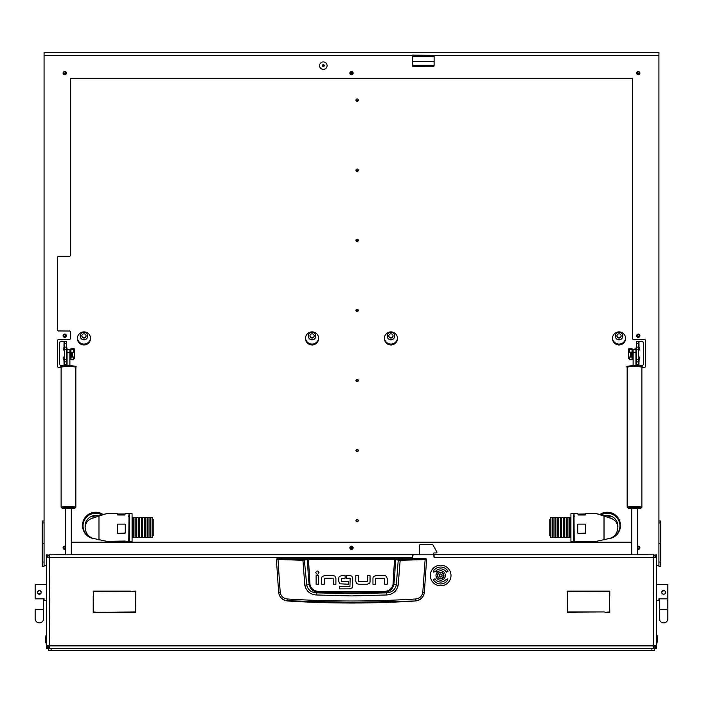 <?xml version="1.0" encoding="UTF-8"?>
<svg xmlns="http://www.w3.org/2000/svg" width="703" height="703" viewBox="0 0 703 703"><rect width="100%" height="100%" fill="white"/><g stroke="black" fill="none" stroke-linecap="round" stroke-linejoin="round"><path stroke-width="1.05" d="M48.296 648.544L46.416 648.711L46.416 647.771L47.136 647.771M433.637 554.834L434.111 554.834L434.111 557.655L433.83 555.774A0.94 0.94 0 0 0 432.89 554.834L413.733 554.834A0.94 0.94 0 0 0 412.802 555.774L412.52 557.655L412.52 554.834L49.228 554.834L46.416 557.655L46.416 554.834L48.296 554.992M412.52 554.834L413.452 554.878M433.637 555.212L433.637 553.428A0.466 0.466 0 0 1 434.111 552.953L436.458 552.953A0.466 0.466 0 0 0 436.923 552.488L436.923 552.268A0.94 0.94 0 0 0 436.8 551.802L432.969 544.983A0.94 0.94 0 0 0 432.152 544.509L420.499 544.509A0.94 0.94 0 0 0 419.559 545.449L419.559 554.834L413.452 554.834M655.864 647.771L656.584 647.771L656.584 557.655L653.772 554.834L434.111 554.834M49.289 646.83L49.228 645.89L46.416 645.89L46.416 557.655L49.228 557.655L49.395 554.834M656.584 647.771L656.584 648.711L654.704 648.544M654.704 554.992L656.584 554.834L656.584 555.774L655.864 555.774M653.605 554.834L653.772 557.655L656.584 557.655L656.584 555.774M48.296 645.89L49.228 646.83L49.228 648.711L46.416 645.89L46.416 647.771M654.704 645.89L653.772 646.83L653.772 648.711L656.584 645.89L653.772 645.89L653.711 646.83M609.51 596.416L609.791 612.234L604.958 612.234L609.51 611.953L609.51 596.416M98.517 612.234L135.451 611.953L135.732 607.401L135.732 612.234L98.517 612.234M130.899 591.399L135.732 591.118L135.732 606.935L135.451 591.399L130.899 591.399M93.49 595.951L93.209 591.118L130.433 591.118L93.49 591.399L93.49 595.951M572.101 591.118L567.549 591.399L567.268 606.935L567.268 591.118L572.101 591.118M604.483 611.953L567.268 612.234L567.268 607.401L567.549 611.953L604.483 611.953M609.791 595.951L609.51 591.399L572.567 591.118L609.791 591.118L609.791 595.951M93.209 596.416L93.49 611.953L98.042 612.234L93.209 612.234L93.209 596.416M653.605 648.711L653.772 557.655L434.111 557.655M412.52 557.655L49.228 557.655L49.395 648.711M653.772 554.834L653.711 556.714M654.704 557.655L653.772 556.714M49.228 554.834L49.228 556.714L48.296 557.655M276.877 558.736L426.123 558.736L426.589 559.395L424.331 592.752C423.382 597.576 420.473 600.318 415.614 600.968A1002.715 1002.715 0 0 1 287.386 600.968L287.36 600.749C282.501 600.116 279.592 597.401 278.652 592.611L276.411 559.395L302.817 560.309L308.476 559.403L395.341 559.5L398.241 560.203L396.29 585.045C395.06 589.879 391.835 592.48 386.588 592.849L384.541 592.286A992.522 992.522 0 0 1 318.459 592.286C313.336 591.9 310.225 589.263 309.135 584.36L306.71 585.045L304.355 559.746L276.877 558.736L276.411 559.395L276.877 558.929M386.817 594.966L386.588 592.849L351.5 593.727L316.412 592.849L316.183 594.966L351.5 595.942L386.817 594.966C392.898 594.413 396.677 591.214 398.162 585.379L400.183 560.309L425.139 559.579L422.793 592.401C421.993 596.267 419.647 598.455 415.754 598.974C372.924 601.671 330.085 601.671 287.246 598.974C283.353 598.464 281.007 596.267 280.207 592.401L278.669 592.752C279.618 597.576 282.527 600.309 287.386 600.968M324.461 575.678L322.326 576.53L324.461 575.678L333.257 575.678A2.654 2.654 0 0 1 335.05 576.381L335.902 578.499L335.05 576.381M355.788 581.425L355.788 575.669L358.372 575.669L358.565 581.662L367.23 581.662L367.458 575.669L370.042 575.669L370.042 581.645A2.584 2.584 0 0 1 369.365 583.393L367.23 584.246L358.644 584.246L356.641 583.543L355.788 581.425L357.106 583.885M375.762 575.695L373.636 576.548L375.762 575.695L384.559 575.695A2.654 2.654 0 0 1 386.351 576.39L387.204 578.516L386.351 576.39M338.793 581.346L339.628 583.49L338.793 581.346L338.793 578.156A2.461 2.461 0 0 1 339.426 576.513L341.509 575.678L345.12 575.678L345.12 578.261L341.377 578.49L341.377 581.407L348.741 581.645L348.741 584.228L340.041 583.815M351.948 576.398L352.721 578.349L351.948 576.398A2.61 2.61 0 0 0 350.138 575.678L346.526 575.678L346.526 578.261L349.945 578.261M350.586 588.85L339.417 588.903L339.417 586.32L349.953 586.32L350.147 578.499M350.041 588.903L352.326 587.673M415.614 600.968L351.5 602.453L287.36 600.749L287.246 598.974M422.793 592.401L424.348 592.611C423.408 597.401 420.499 600.116 415.64 600.749L415.754 598.974M426.123 558.736L426.589 559.395L425.139 559.579L425.034 559.122L400.104 559.843L394.524 558.938L308.476 558.938L304.355 559.746M335.902 578.499L335.902 584.255L333.319 584.255L333.125 578.261L324.461 578.261L324.232 584.255L321.649 584.255L321.649 578.279A2.584 2.584 0 0 1 322.326 576.53M318.687 575.695L318.687 584.246L316.113 584.246L316.113 575.695L318.687 575.695M319.021 572.611C317.941 570.52 316.86 570.52 315.779 572.611C316.86 574.702 317.941 574.702 319.021 572.611M367.23 584.246L369.365 583.393M387.204 578.516L387.204 584.263L384.62 584.263L384.427 578.279L375.762 578.279L375.534 584.263L372.959 584.263L372.959 578.297A2.584 2.584 0 0 1 373.636 576.548M341.509 575.678L339.426 576.513M352.721 578.349L352.721 586.17L351.966 588.139M280.207 592.401L277.966 559.122M394.524 558.938L393.056 584.272C392.019 588.719 389.172 591.082 384.506 591.364L318.494 591.364C313.837 591.091 310.99 588.727 309.944 584.272L309.135 584.36A250.373 250.373 0 0 1 307.659 559.5L307.255 559.034M398.162 585.379L393.865 584.36A250.373 250.373 0 0 0 395.341 559.5L395.745 559.034M400.104 559.843L400.183 560.309L398.241 560.203L398.645 559.746M302.896 559.843L304.838 585.379C306.341 591.223 310.12 594.422 316.183 594.966M318.494 591.364L318.459 592.286L316.412 592.849C311.183 592.488 307.949 589.887 306.71 585.045L304.838 585.379M384.506 591.364L384.541 592.286C389.69 591.882 392.792 589.237 393.865 584.36L393.056 584.272M657.059 635.565L657.525 636.03L657.059 643.078L657.059 635.565L656.584 635.565M45.941 643.078L45.475 642.604L45.941 635.565L45.941 643.078L46.416 643.078M44.069 600.362L46.416 600.362L44.069 600.362L44.069 598.833L35.15 598.833L35.15 584.404L46.416 584.404M37.637 593.104L37.496 592.383C38.744 589.958 40.001 589.958 41.249 592.383L41.213 592.752M41.108 593.104L37.813 593.429M41.249 592.383A1.881 1.881 0 0 0 39.377 590.502A1.881 1.881 0 0 0 37.496 592.383A1.881 1.881 0 0 0 39.377 594.263A1.881 1.881 0 0 0 41.249 592.383M35.15 609.281L35.15 618.666A4.227 4.227 0 0 0 39.377 622.893A4.227 4.227 0 0 0 43.595 618.666L43.595 618.666A4.227 4.227 0 0 1 39.377 622.893A4.227 4.227 0 0 1 35.15 618.666L35.15 609.281L43.595 609.281L43.595 598.833M40.616 590.977L39.377 590.502M667.85 584.404L656.584 584.404L667.85 584.404L667.85 598.833L658.931 598.833L658.931 600.362L656.584 600.362M662.068 591.337L664.344 590.652M665.469 592.014L665.469 592.752M661.892 593.104L661.751 592.383A1.881 1.881 0 0 1 663.623 590.502A1.881 1.881 0 0 1 665.504 592.383A1.881 1.881 0 0 1 663.623 594.263A1.881 1.881 0 0 1 661.751 592.383M667.85 598.833L667.85 618.666A4.227 4.227 0 0 1 663.623 622.893A4.227 4.227 0 0 1 659.405 618.666L659.405 618.666A4.227 4.227 0 0 0 663.623 622.893A4.227 4.227 0 0 0 667.85 618.666L667.85 609.281L659.405 609.281L659.405 598.833M440.676 578.393A2.909 2.909 0 0 0 443.593 575.485A2.909 2.909 0 0 0 440.676 572.576A2.909 2.909 0 0 0 437.767 575.485A2.909 2.909 0 0 0 440.676 578.393M440.676 572.198A3.287 3.287 0 0 1 443.962 575.485A3.287 3.287 0 0 1 440.676 578.771A3.287 3.287 0 0 1 437.389 575.485A3.287 3.287 0 0 1 440.676 572.198M439.419 576.609L439.56 576.583A0.545 0.545 0 0 1 440.289 577.005L441.071 577.005A0.545 0.545 0 0 1 441.8 576.583L442.187 575.906A0.545 0.545 0 0 1 442.187 575.063L441.8 574.386A0.545 0.545 0 0 1 441.071 573.964L440.289 573.964A0.545 0.545 0 0 1 439.56 574.386L439.164 575.063A0.545 0.545 0 0 1 439.164 575.906L439.419 576.609M435.983 575.485A4.693 4.693 0 0 0 440.676 580.177A4.693 4.693 0 0 0 445.368 575.485A4.693 4.693 0 0 0 440.676 570.792A4.693 4.693 0 0 0 435.983 575.485M451.001 575.485A10.325 10.325 0 0 0 440.676 565.159A10.325 10.325 0 0 0 430.35 575.485A10.325 10.325 0 0 0 440.676 585.81A10.325 10.325 0 0 0 451.001 575.485M433.364 579.711A8.445 8.445 0 0 0 446.862 581.249L447.837 578.824L445.482 579.966A6.573 6.573 0 0 1 434.99 578.771L433.364 579.711M447.996 571.258A8.445 8.445 0 0 0 434.498 569.729L434.155 569.404L433.523 572.145L436.212 571.328L435.869 571.003A6.573 6.573 0 0 1 446.37 572.198L447.996 571.258M358.266 310.076A1.178 1.169 -0 0 1 355.999 310.076M357.133 311.552A1.178 1.169 -0 0 1 355.955 310.383A1.178 1.169 -0 0 1 357.133 309.215A1.178 1.169 -0 0 1 358.302 310.383A1.178 1.169 -0 0 1 357.133 311.552M358.266 380.156A1.178 1.169 -0 0 1 355.999 380.156M357.133 381.632A1.178 1.169 -0 0 1 355.955 380.464A1.178 1.169 -0 0 1 357.133 379.295A1.178 1.169 -0 0 1 358.302 380.464A1.178 1.169 -0 0 1 357.133 381.632M358.266 450.236A1.178 1.169 -0 0 1 355.999 450.236M357.133 451.713A1.178 1.169 -0 0 1 355.955 450.544A1.178 1.169 -0 0 1 357.133 449.384A1.178 1.169 -0 0 1 358.302 450.544A1.178 1.169 -0 0 1 357.133 451.713M358.266 520.317A1.178 1.169 -0 0 1 355.999 520.317M357.133 521.793A1.178 1.169 -0 0 1 355.955 520.624A1.178 1.169 -0 0 1 357.133 519.464A1.178 1.169 -0 0 1 358.302 520.624A1.178 1.169 -0 0 1 357.133 521.793M358.266 239.987A1.178 1.169 -0 0 1 355.999 239.987M357.133 241.472A1.178 1.169 -0 0 1 355.955 240.303A1.178 1.169 -0 0 1 357.133 239.134A1.178 1.169 -0 0 1 358.302 240.303A1.178 1.169 -0 0 1 357.133 241.472M358.266 169.906A1.178 1.169 -0 0 1 355.999 169.906M357.133 171.391A1.178 1.169 -0 0 1 355.955 170.223A1.178 1.169 -0 0 1 357.133 169.054A1.178 1.169 -0 0 1 358.302 170.223A1.178 1.169 -0 0 1 357.133 171.391M358.266 99.826A1.178 1.169 -0 0 1 355.999 99.826M357.133 101.311A1.178 1.169 -0 0 1 355.955 100.142A1.178 1.169 -0 0 1 357.133 98.974A1.178 1.169 -0 0 1 358.302 100.142A1.178 1.169 -0 0 1 357.133 101.311M324.162 65.124A0.94 0.931 -0 0 1 322.519 65.124M323.336 66.504A0.94 0.931 -0 0 1 322.396 65.572A0.94 0.931 -0 0 1 323.336 64.641A0.94 0.931 -0 0 1 324.276 65.572A0.94 0.931 -0 0 1 323.336 66.504M352.581 547.277A1.178 1.169 -0 0 1 350.419 547.277M351.5 548.894A1.178 1.169 -0 0 1 350.322 547.725A1.178 1.169 -0 0 1 351.5 546.556A1.178 1.169 -0 0 1 352.678 547.725A1.178 1.169 -0 0 1 351.5 548.894M639.422 335.349A1.178 1.169 -0 0 1 637.138 335.349M638.28 336.781A1.178 1.169 -0 0 1 637.103 335.612A1.178 1.169 -0 0 1 638.28 334.443A1.178 1.169 -0 0 1 639.458 335.612A1.178 1.169 -0 0 1 638.28 336.781M63.578 335.349A1.178 1.169 180 0 0 65.862 335.349M64.72 336.781A1.178 1.169 -0 0 1 63.542 335.612A1.178 1.169 -0 0 1 64.72 334.443A1.178 1.169 -0 0 1 65.897 335.612A1.178 1.169 -0 0 1 64.72 336.781M352.581 72.594A1.178 1.169 -0 0 1 350.419 72.594M351.5 74.21A1.178 1.169 -0 0 1 350.322 73.05A1.178 1.169 -0 0 1 351.5 71.882A1.178 1.169 -0 0 1 352.678 73.05A1.178 1.169 -0 0 1 351.5 74.21M65.66 547.532A1.178 1.169 -0 0 1 63.639 547.277M65.66 548.428A1.178 1.169 -0 0 1 63.542 547.725A1.178 1.169 -0 0 1 65.66 547.022M639.361 547.277A1.178 1.169 -0 0 1 637.34 547.532M637.34 547.022A1.178 1.169 -0 0 1 639.458 547.725A1.178 1.169 -0 0 1 637.34 548.428M639.361 72.594A1.178 1.169 -0 0 1 637.199 72.594M638.28 74.21A1.178 1.169 -0 0 1 637.103 73.05A1.178 1.169 -0 0 1 638.28 71.882A1.178 1.169 -0 0 1 639.458 73.05A1.178 1.169 -0 0 1 638.28 74.21M65.801 72.594A1.178 1.169 -0 0 1 63.639 72.594M64.72 74.21A1.178 1.169 -0 0 1 63.542 73.05A1.178 1.169 -0 0 1 64.72 71.882A1.178 1.169 -0 0 1 65.897 73.05A1.178 1.169 -0 0 1 64.72 74.21M90.52 337.967A6.573 6.538 -0 0 1 83.965 344.057A6.573 6.538 -0 0 1 77.409 337.967M83.965 344.962A6.573 6.538 -0 0 1 77.392 338.415A6.573 6.538 -0 0 1 83.965 331.878A6.573 6.538 -0 0 1 90.538 338.415A6.573 6.538 -0 0 1 83.965 344.962M625.591 337.967A6.573 6.538 -0 0 1 619.035 344.057A6.573 6.538 -0 0 1 612.48 337.967M619.035 344.962A6.573 6.538 -0 0 1 612.462 338.415A6.573 6.538 -0 0 1 619.035 331.878A6.573 6.538 -0 0 1 625.608 338.415A6.573 6.538 -0 0 1 619.035 344.962M318.626 337.967A6.573 6.538 -0 0 1 312.07 344.057A6.573 6.538 -0 0 1 305.515 337.967M312.07 344.962A6.573 6.538 -0 0 1 305.506 338.415A6.573 6.538 -0 0 1 312.07 331.878A6.573 6.538 -0 0 1 318.644 338.415A6.573 6.538 -0 0 1 312.07 344.962M397.485 337.967A6.573 6.538 -0 0 1 390.93 344.057A6.573 6.538 -0 0 1 384.374 337.967M390.93 344.962A6.573 6.538 -0 0 1 384.356 338.415A6.573 6.538 -0 0 1 390.93 331.878A6.573 6.538 -0 0 1 397.494 338.415A6.573 6.538 -0 0 1 390.93 344.962M412.52 63.736A1.881 1.872 180 0 0 414.392 65.607L414.392 66.504L433.566 66.504M414.392 66.504A1.881 1.872 -0 0 1 412.52 64.641M414.392 65.607L434.111 65.607M390.93 339.839A3.752 3.735 180 0 0 394.682 336.096A3.752 3.735 180 0 0 390.93 332.361A3.752 3.735 180 0 0 387.168 336.096A3.752 3.735 180 0 0 390.93 339.839M387.168 336.008A3.752 3.735 180 0 0 390.93 339.654A3.752 3.735 180 0 0 394.682 336.008M390.93 338.02A2.109 2.1 180 0 0 393.039 335.92A2.109 2.1 180 0 0 390.93 333.82A2.109 2.1 180 0 0 388.812 335.92A2.109 2.1 180 0 0 390.93 338.02M388.821 335.744A2.109 2.1 180 0 0 393.03 335.744M619.035 339.839A3.752 3.735 180 0 0 622.788 336.096A3.752 3.735 180 0 0 619.035 332.361A3.752 3.735 180 0 0 615.283 336.096A3.752 3.735 180 0 0 619.035 339.839M615.283 336.008A3.752 3.735 180 0 0 619.035 339.654A3.752 3.735 180 0 0 622.788 336.008M619.035 338.02A2.109 2.1 180 0 0 621.144 335.92A2.109 2.1 180 0 0 619.035 333.82A2.109 2.1 180 0 0 616.926 335.92A2.109 2.1 180 0 0 619.035 338.02M616.935 335.744A2.109 2.1 180 0 0 621.144 335.744M83.965 339.839A3.752 3.735 180 0 0 87.717 336.096A3.752 3.735 180 0 0 83.965 332.361A3.752 3.735 180 0 0 80.212 336.096A3.752 3.735 180 0 0 83.965 339.839M80.212 336.008A3.752 3.735 180 0 0 83.965 339.654A3.752 3.735 180 0 0 87.717 336.008M83.965 338.02A2.109 2.1 180 0 0 86.074 335.92A2.109 2.1 180 0 0 83.965 333.82A2.109 2.1 180 0 0 81.856 335.92A2.109 2.1 180 0 0 83.965 338.02M81.856 335.744A2.109 2.1 180 0 0 86.065 335.744M312.07 339.839A3.752 3.735 180 0 0 315.832 336.096A3.752 3.735 180 0 0 312.07 332.361A3.752 3.735 180 0 0 308.318 336.096A3.752 3.735 180 0 0 312.07 339.839M308.318 336.008A3.752 3.735 180 0 0 312.07 339.654A3.752 3.735 180 0 0 315.832 336.008M312.07 338.02A2.109 2.1 180 0 0 314.188 335.92A2.109 2.1 180 0 0 312.07 333.82A2.109 2.1 180 0 0 309.961 335.92A2.109 2.1 180 0 0 312.07 338.02M309.97 335.744A2.109 2.1 180 0 0 314.179 335.744M412.52 61.644L434.111 61.644M323.336 61.926A3.752 3.735 180 0 0 319.584 65.66A3.752 3.735 180 0 0 323.336 69.395A3.752 3.735 180 0 0 327.097 65.66A3.752 3.735 180 0 0 323.336 61.926M327.097 65.616A3.752 3.735 -0 0 1 323.336 69.307A3.752 3.735 -0 0 1 319.584 65.616M353.143 73.094A1.643 1.634 -0 0 1 351.5 74.685A1.643 1.634 -0 0 1 349.857 73.094M351.5 74.773A1.643 1.634 -0 0 1 349.857 73.138A1.643 1.634 -0 0 1 351.5 71.504A1.643 1.634 -0 0 1 353.143 73.138A1.643 1.634 -0 0 1 351.5 74.773M66.363 335.656A1.643 1.634 -0 0 1 64.72 337.247A1.643 1.634 -0 0 1 63.077 335.656M64.72 337.343A1.643 1.634 -0 0 1 63.077 335.709A1.643 1.634 -0 0 1 64.72 334.074A1.643 1.634 -0 0 1 66.363 335.709A1.643 1.634 -0 0 1 64.72 337.343M353.143 547.769A1.643 1.634 -0 0 1 351.5 549.359A1.643 1.634 -0 0 1 349.857 547.769M351.5 549.447A1.643 1.634 -0 0 1 349.857 547.813A1.643 1.634 -0 0 1 351.5 546.178A1.643 1.634 -0 0 1 353.143 547.813A1.643 1.634 -0 0 1 351.5 549.447M639.923 335.656A1.643 1.634 -0 0 1 638.28 337.247A1.643 1.634 -0 0 1 636.637 335.656M638.28 337.343A1.643 1.634 -0 0 1 636.637 335.709A1.643 1.634 -0 0 1 638.28 334.074A1.643 1.634 -0 0 1 639.923 335.709A1.643 1.634 -0 0 1 638.28 337.343M65.66 549.069A1.643 1.634 -0 0 1 63.077 547.769M65.66 549.157A1.643 1.634 -0 0 1 63.077 547.813A1.643 1.634 -0 0 1 65.66 546.477M639.923 547.769A1.643 1.634 -0 0 1 637.34 549.069M637.34 546.477A1.643 1.634 -0 0 1 639.923 547.813A1.643 1.634 -0 0 1 637.34 549.157M639.923 73.094A1.643 1.634 -0 0 1 638.28 74.685A1.643 1.634 -0 0 1 636.637 73.094M638.28 74.773A1.643 1.634 -0 0 1 636.637 73.138A1.643 1.634 -0 0 1 638.28 71.504A1.643 1.634 -0 0 1 639.923 73.138A1.643 1.634 -0 0 1 638.28 74.773M66.363 73.094A1.643 1.634 -0 0 1 64.72 74.685A1.643 1.634 -0 0 1 63.077 73.094M64.72 74.773A1.643 1.634 -0 0 1 63.077 73.138A1.643 1.634 -0 0 1 64.72 71.504A1.643 1.634 -0 0 1 66.363 73.138A1.643 1.634 -0 0 1 64.72 74.773M69.412 330.946A0.94 0.931 -0 0 1 70.353 331.878L70.353 331.965A0.94 0.931 180 0 0 69.412 331.034L58.621 330.946L69.412 331.034M57.681 366.448A0.94 0.931 180 0 0 58.621 367.388L58.621 367.476A0.94 0.931 -0 0 1 57.681 366.544L57.681 340.375A0.94 0.931 -0 0 1 58.621 339.444L69.412 339.444A0.94 0.931 180 0 0 70.353 338.512L70.353 331.965M44.069 521.002L42.189 521.002L42.189 566.31L44.069 566.31L44.069 52.417L658.931 52.417L658.931 566.31L660.811 566.31L660.811 562.066L658.931 562.066M412.705 55.379L412.705 56.319L433.918 56.319L433.918 55.379L412.52 55.115L412.52 65.66A0.94 0.931 -0 0 0 413.452 66.592L433.171 66.504L413.452 66.592M658.931 55.379L433.918 55.379M58.621 331.034A0.94 0.931 -0 0 1 57.681 330.102L57.681 257.219A0.94 0.931 -0 0 1 58.621 256.279L69.412 256.279A0.94 0.931 180 0 0 70.353 255.347L70.353 78.745L632.647 78.745L632.647 338.512A0.94 0.931 180 0 0 633.588 339.444L644.379 339.444A0.94 0.931 -0 0 1 645.319 340.375L645.319 366.544A0.94 0.931 -0 0 1 644.379 367.476L641.892 367.388M44.069 55.379L412.52 55.379M658.931 565.572L656.584 565.572M46.416 565.572L44.069 565.572M434.111 55.379L434.111 65.66A0.94 0.931 -0 0 1 433.171 66.592M641.892 367.476L644.379 367.476M631.707 542.206L71.293 542.206M58.621 367.476L61.108 367.476M61.108 367.388L58.621 367.388M71.293 542.118L631.707 542.118M644.379 367.388A0.94 0.931 180 0 0 645.319 366.448M57.681 330.006A0.94 0.931 180 0 0 58.621 330.946M412.52 65.572A0.94 0.931 180 0 0 413.452 66.504M433.171 66.504A0.94 0.931 180 0 0 434.111 65.572M658.931 521.002L660.811 520.985L660.811 562.066M351.034 71.978L351.034 73.217M351.034 546.653L351.034 547.901M351.966 71.978L351.966 73.217M351.966 546.653L351.966 547.901M639.827 348.785A1.547 1.538 -0 0 1 638.28 350.235M638.28 347.335A1.547 1.538 -0 0 1 639.827 348.873A1.547 1.538 -0 0 1 638.28 350.419M639.827 358.135A1.547 1.538 -0 0 1 638.28 359.584M638.28 356.676A1.547 1.538 -0 0 1 639.827 358.222A1.547 1.538 -0 0 1 638.28 359.76M638.28 360.824A2.627 2.619 180 0 0 638.561 360.841L639.22 361.026L638.298 361.034M639.22 360.841L638.28 360.85M636.4 341.473L638.429 341.43L638.28 349.549L636.4 349.549L636.4 341.473M641.567 341.219A1.881 1.872 -0 0 1 643.447 343.09L643.447 343.266A1.881 1.872 180 0 0 641.567 341.403L636.435 341.43M641.567 341.403L638.429 341.43M643.447 343.266L643.447 363.829A1.881 1.872 180 0 1 641.567 365.701L636.4 365.762L636.4 349.549M636.4 347.387A2.627 2.619 180 0 0 635.934 348.873L635.934 348.697A2.627 2.619 -0 0 1 636.4 347.203M638.658 346.078L639.22 346.078M633.113 349.277L635.934 349.277L635.934 352.695L633.113 352.695L633.113 349.277L635.934 348.873M635.934 358.222A2.627 2.619 180 0 0 636.4 359.716L638.28 359.708L638.28 349.549M638.28 359.708L638.28 365.762M638.561 351.834L638.561 356.526L638.28 351.834M631.25 357.062L630.732 356.553L630.732 352.396M631.294 352.379L631.294 357.062M633.113 351.245L632.366 351.245L632.366 357.115L633.113 357.115M629.422 349.47L632.05 349.47L632.05 348.433L631.672 349.47L629.791 349.47L631.637 348.776L629.255 348.618L631.285 348.758L629.422 349.47L629.422 352.168L632.05 352.168L632.05 359.751L629.422 359.751L629.422 357.054L630.828 356.641M629.255 348.618A0.94 0.773 -98 0 0 628.482 349.479L628.482 357.941A0.94 0.773 -98 0 0 629.255 358.899L629.422 358.908M632.05 353.301L632.05 355.92M631.066 356.878L629.791 357.054M629.826 357.054L631.672 357.054L631.672 352.326M631.637 348.776L631.637 349.496L631.654 348.758M631.672 357.062L629.422 357.054M632.05 349.47L632.05 352.168M64.72 359.76A1.547 1.538 -0 0 1 63.173 358.222A1.547 1.538 -0 0 1 64.72 356.676M64.72 350.419A1.547 1.538 -0 0 1 63.173 348.873A1.547 1.538 -0 0 1 64.72 347.335M64.702 361.034L63.78 360.841L64.72 360.85M59.553 343.266L59.553 343.09A1.881 1.872 -0 0 1 61.433 341.219L61.433 341.403A1.881 1.872 180 0 0 59.553 343.266L59.553 363.829A1.881 1.872 180 0 0 61.433 365.701L64.72 365.762L64.72 359.708L66.6 359.708L66.6 365.753M61.433 341.403L66.6 341.473L66.6 359.708A2.627 2.619 180 0 0 67.066 358.222M61.433 341.219L66.565 341.43M64.72 359.584A1.547 1.538 -0 0 1 63.173 358.135M64.72 350.235A1.547 1.538 -0 0 1 63.173 348.785M64.342 346.078L63.78 346.078M66.6 347.203A2.627 2.619 -0 0 1 67.066 348.697L67.066 349.294L69.887 349.277L69.887 365.762M64.72 360.824A2.627 2.619 180 0 1 64.439 360.841L63.78 360.841M67.066 348.873A2.627 2.619 180 0 0 66.6 347.387M66.6 349.549L64.72 349.549L64.571 341.43M64.72 349.549L64.72 359.708M64.439 356.526L64.439 351.834L64.72 356.526M72.268 352.396L72.268 356.553L71.75 357.062M71.706 357.062L71.706 352.379M69.887 357.115L70.634 357.115L70.634 351.245L69.887 351.245M73.578 358.908L73.745 358.899A0.94 0.773 98 0 0 74.518 357.941L74.518 349.479A0.94 0.773 98 0 0 73.745 348.618L71.715 348.758L73.578 349.47L73.578 352.168L71.328 352.326L71.328 357.054L73.174 357.054L71.934 356.878M72.172 356.641L73.578 357.054L73.578 359.751L70.95 359.751L70.95 348.433L71.328 349.47L73.209 349.47L71.346 348.758L73.534 348.591A0.94 0.773 -82 0 1 73.771 348.618M70.95 355.92L70.95 353.301M73.578 357.054L71.328 357.062M73.578 349.47L70.95 349.47M102.251 514.359A13.146 13.085 180 0 0 82.559 525.695A13.146 13.085 180 0 0 93.991 538.665M102.735 514.253A13.146 13.085 180 0 0 82.559 525.299L82.559 525.695M609.009 538.665A13.146 13.085 180 0 0 620.441 525.695A13.146 13.085 180 0 0 600.749 514.359M620.441 525.695L620.441 525.299A13.146 13.085 180 0 0 600.265 514.253M128.79 541.301L129.018 538.498M125.266 541.301L128.79 541.363L129.018 513.673L125.266 513.673L124.8 515L117.761 515L117.287 513.673L106.329 513.673L92.963 518.049C88.112 519.438 85.502 522.593 85.133 527.514C85.502 532.953 88.112 536.565 92.963 538.357L106.566 541.301M92.963 518.049L92.963 516.468L106.566 513.735M117.287 513.99L125.266 513.99M96.873 515.545A10.563 10.51 180 0 0 85.133 525.993L85.133 527.514M101.294 514.561A12.672 12.619 180 0 0 83.024 525.879A12.672 12.619 180 0 0 91.478 537.769M101.54 514.508A12.672 12.619 180 0 0 83.024 525.695L83.024 525.879M132.076 513.735L129.255 513.673L129.255 541.363L132.076 541.363L132.076 513.735M106.329 541.363L125.266 541.046M117.761 533.436L117.287 532.988L117.287 524.579L117.761 524.095L124.8 524.095L125.266 524.579L125.266 532.988L117.761 533.331L124.8 533.331A0.466 0.466 180 0 0 125.266 532.865M129.018 513.735L128.79 516.582M117.287 532.865A0.466 0.466 180 0 0 117.761 533.331M596.671 541.363L574.21 541.363L573.982 513.673L577.734 513.673L578.2 515L578.2 514.104L585.713 513.99M577.734 513.99L578.2 514.104M596.434 541.301L610.037 538.357C614.888 536.565 617.498 532.953 617.867 527.514C617.498 522.593 614.888 519.438 610.037 518.049L596.671 513.673L585.713 513.673L585.239 515L578.2 515M596.434 513.735L610.037 516.468L610.037 518.049M573.982 538.498L574.21 541.301M617.867 527.514L617.867 525.993A10.563 10.51 180 0 0 606.127 515.545M611.522 537.769A12.672 12.619 180 0 0 607.304 513.26A12.672 12.619 180 0 0 601.706 514.561M619.976 525.879L619.976 525.695A12.672 12.619 180 0 0 601.46 514.508M570.924 513.673L570.924 541.363L573.745 541.363L573.745 513.673L570.924 513.673M585.239 524.095L585.713 524.579L585.713 532.988L578.2 533.436L577.734 532.988L577.734 524.579L578.2 524.095L585.239 524.095M574.21 516.582L573.982 513.735M577.734 532.865A0.466 0.466 180 0 0 578.2 533.331L585.239 533.331A0.466 0.466 180 0 0 585.713 532.865M153.219 519.438L153.219 535.633L152.744 535.633M142.419 537.47L142.419 517.522L144.3 517.522L144.3 537.47M133.034 537.47L133.034 517.522L132.076 517.522M133.974 537.47L133.974 517.522L135.846 517.522L135.846 537.47M136.786 537.47L136.786 517.522L138.667 517.522L138.667 537.47M139.607 537.47L139.607 517.522L141.479 517.522L141.479 537.47M145.231 537.47L145.231 517.522L147.112 517.522L147.112 537.47M148.052 537.47L148.052 517.522L149.932 517.522L149.932 537.47M150.864 537.47L150.864 517.522L152.744 517.522L152.744 537.47M550.256 535.633L549.781 535.633L549.781 519.394L550.256 519.394M560.581 517.522L560.581 537.514L558.7 537.514L558.7 517.522L560.581 517.522M570.924 517.522L569.966 517.522L569.966 537.514L570.924 537.514M569.026 517.522L569.026 537.514L567.154 537.514L567.154 517.522L569.026 517.522M566.214 517.522L566.214 537.514L564.333 537.514L564.333 517.522L566.214 517.522M563.393 517.522L563.393 537.514L561.521 537.514L561.521 517.522L563.393 517.522M557.769 517.522L557.769 537.514L555.888 537.514L555.888 517.522L557.769 517.522M554.948 517.522L554.948 537.514L553.068 537.514L553.068 517.522L554.948 517.522M552.136 517.522L552.136 537.514L550.256 537.514L550.256 517.522L552.136 517.522M71.293 508.374L65.66 508.374M75.845 367.265C77.225 366.333 74.755 365.824 68.455 365.745C62.207 365.824 59.755 366.325 61.108 367.265A7.373 0.668 180 0 1 68.472 366.597A7.373 0.668 180 0 1 75.845 367.265L75.845 507.223A7.373 0.668 180 0 0 68.472 506.555A7.373 0.668 180 0 0 61.108 507.223L62.233 508.339L65.66 508.682A6.432 0.58 180 0 1 62.049 508.155A6.432 0.58 180 0 1 68.472 507.575A6.432 0.58 180 0 1 74.905 508.155A6.432 0.58 180 0 1 71.293 508.673L74.703 508.339L75.845 507.223M61.108 367.265L61.108 507.223M69.887 352.695L67.066 352.695L67.066 365.762M67.066 352.695L67.066 349.277L69.887 349.277M71.293 554.834L71.293 507.926M65.66 554.834L65.66 507.926M637.34 508.374L631.707 508.374M627.155 367.265C625.775 366.333 628.245 365.824 634.545 365.745C640.793 365.824 643.245 366.325 641.892 367.265A7.373 0.668 180 0 0 634.528 366.597A7.373 0.668 180 0 0 627.155 367.265L627.155 507.223L628.28 508.339L631.707 508.682A6.432 0.58 180 0 1 628.095 508.155A6.432 0.58 180 0 1 634.528 507.575A6.432 0.58 180 0 1 640.951 508.155A6.432 0.58 180 0 1 637.34 508.673L640.749 508.339L641.892 507.223A7.373 0.668 180 0 0 634.528 506.555A7.373 0.668 180 0 0 627.155 507.223M641.892 367.265L641.892 507.223M633.113 352.695L633.113 365.762M635.934 352.695L635.934 365.762M631.707 554.834L631.707 507.926M637.34 554.834L637.34 507.926M51.108 650.583L654.704 650.583L654.704 648.711L48.296 648.711L48.296 650.583L51.108 650.583L51.108 648.711M54.166 554.834A0.94 0.668 0 0 1 54.395 554.816L65.66 554.816M71.293 554.816L419.559 554.816M433.637 554.816L631.707 554.816M637.34 554.816L648.605 554.816A0.94 0.668 0 0 1 648.834 554.834M653.772 645.89L49.228 645.89M47.136 555.774L46.416 555.774M426.123 558.929L425.034 559.122M309.944 584.272L308.476 558.938M42.189 562.066L44.069 562.066M42.189 543.375L44.069 543.375M42.189 522.891L44.069 522.891M660.811 522.891L658.931 522.891M660.811 543.375L658.931 543.375M638.974 346.069L638.974 341.403M638.974 365.701L638.974 361.026M636.4 347.133L638.28 347.133M638.28 343.635L636.4 343.635M638.28 361.887L636.4 361.887M636.4 364.549L638.28 364.549M64.026 361.026L64.026 365.701M64.026 341.403L64.026 346.069M66.6 361.887L64.72 361.887M64.72 364.549L66.6 364.549M64.72 347.133L66.6 347.133M66.6 343.635L64.72 343.635M71.363 349.496L71.363 348.776L71.346 349.488M98.982 516.45L98.982 539.966M124.8 515L124.8 514.104M117.761 515L117.761 514.104M604.018 539.966L604.018 516.45M585.239 515L585.239 514.104M74.905 366.333A6.432 0.58 180 0 0 68.472 365.753A6.432 0.58 180 0 0 62.049 366.333M640.951 366.333A6.432 0.58 180 0 0 634.528 365.753A6.432 0.58 180 0 0 628.095 366.333M651.892 650.583L651.892 648.711M657.059 643.078L656.584 643.078M45.941 635.565L46.416 635.565M43.595 609.281L43.595 618.666M659.405 609.281L659.405 618.666M44.069 520.985L42.189 520.985M658.931 520.985L660.811 520.985M635.934 350.419L636.4 350.419M635.934 357.932L636.4 357.932M66.6 365.762L64.72 365.762M67.066 357.932L66.6 357.932M67.066 350.419L66.6 350.419M129.255 538.498L128.79 538.498M573.745 538.498L574.21 538.498M153.219 519.394L152.744 519.394M150.864 519.394L149.932 519.394M148.052 519.394L147.112 519.394M145.231 519.394L144.3 519.394M142.419 519.394L141.479 519.394M139.607 519.394L138.667 519.394M136.786 519.394L135.846 519.394M133.974 519.394L133.034 519.394M150.864 537.514L152.744 537.514M148.052 537.514L149.932 537.514M145.231 537.514L147.112 537.514M139.607 537.514L141.479 537.514M136.786 537.514L138.667 537.514M133.974 537.514L135.846 537.514M132.076 537.514L133.034 537.514M142.419 537.514L144.3 537.514M133.974 535.633L133.034 535.633M136.786 535.633L135.846 535.633M139.607 535.633L138.667 535.633M142.419 535.633L141.479 535.633M145.231 535.633L144.3 535.633M148.052 535.633L147.112 535.633M150.864 535.633L149.932 535.633M552.136 519.394L553.068 519.394M554.948 519.394L555.888 519.394M557.769 519.394L558.7 519.394M560.581 519.394L561.521 519.394M563.393 519.394L564.333 519.394M566.214 519.394L567.154 519.394M569.026 519.394L569.966 519.394M569.026 535.633L569.966 535.633M566.214 535.633L567.154 535.633M563.393 535.633L564.333 535.633M560.581 535.633L561.521 535.633M557.769 535.633L558.7 535.633M554.948 535.633L555.888 535.633M552.136 535.633L553.068 535.633"/></g></svg>
